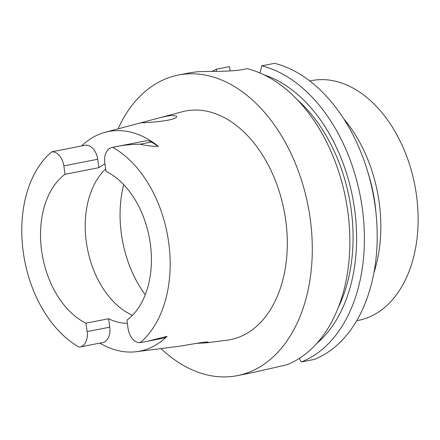 <?xml version="1.0" encoding="UTF-8"?>
<svg xmlns="http://www.w3.org/2000/svg" width="440" height="440" viewBox="0 0 440 440"><rect width="100%" height="100%" fill="white"/><g stroke="black" fill="none" stroke-linecap="round" stroke-linejoin="round"><path stroke-width="0.66" d="M158.769 118.019C163.851 116.666 168.163 115.83 171.694 115.5L176.022 115.863L176.578 116.457C177.92 119.741 155.359 122.337 145.041 122.584L140.542 122.87L158.769 118.019M148.511 341.066L163.597 338.113A14.96 9.972 -101.1 0 0 167.041 336.336A110.391 73.579 78.9 0 1 136.554 351.67L179.52 346.225C190.669 344.443 208.868 340.923 208.313 342.282L206.041 342.859L196.031 343.393M104.951 163.955A81.323 54.203 -101.1 0 0 98.89 167.673L65.027 174.295A81.323 54.203 -101.1 0 0 41.69 251.213A81.323 54.203 -101.1 0 0 85.949 323.186L108.597 318.752A81.323 54.203 -101.1 0 0 127.342 323.29M132.479 315.293A81.323 54.203 78.9 0 1 130.642 314.441A81.323 54.203 78.9 0 1 86.955 246.131A81.323 54.203 78.9 0 1 105.655 168.955M112.75 147.367A108.84 72.545 -101.1 0 1 168.608 241.923A108.84 72.545 -101.1 0 1 140.195 342.65A14.96 9.972 78.9 0 1 128.09 328.598L126.907 320.188A81.323 54.203 -101.1 0 0 150.244 243.265A81.323 54.203 -101.1 0 0 105.985 171.298L104.803 162.888A14.96 9.972 -101.1 0 1 111.914 147.477A14.96 9.972 -101.1 0 1 112.75 147.367C121.121 145.393 130.257 144.337 140.162 144.21L151.327 142.027A14.96 9.972 78.9 0 0 145.772 140.85L111.914 147.477M65.027 174.295L63.844 165.886L97.708 159.258A14.96 9.972 -101.1 0 0 84.849 145.31L51.739 151.833A14.96 9.972 78.9 0 1 63.844 165.886M51.739 151.833A108.84 72.545 -101.1 0 0 23.326 252.56A108.84 72.545 -101.1 0 0 79.184 347.116A14.96 9.972 -101.1 0 0 80.02 347.006A14.96 9.972 -101.1 0 0 87.131 331.595L109.78 327.162L108.597 318.752M85.949 323.186L87.131 331.595M109.78 327.162A14.96 9.972 78.9 0 1 102.668 342.573L80.02 347.006M136.554 351.67A110.391 73.579 78.9 0 1 99.88 343.118M81.565 145.954A111.161 74.091 78.9 0 1 105.248 132.275A111.161 74.091 78.9 0 1 114.389 130.735A111.161 74.091 78.9 0 1 158.34 146.344L151.327 142.027M97.708 159.258L98.89 167.673M160.98 348.574A153.153 102.08 -101.1 0 0 237.276 375.65A153.153 102.08 -101.1 0 0 309.155 211.794A153.153 102.08 -101.1 0 0 186.593 73.953A153.153 102.08 -101.1 0 0 178.464 75.042A153.153 102.08 -101.1 0 0 117.997 128.876M190.608 72.683L195.608 71.968A153.153 102.08 78.9 0 1 197.692 71.781A153.153 102.08 78.9 0 1 199.788 71.66C210.634 71.181 231.275 71.858 243.188 69.476L247.247 68.679A153.153 102.08 78.9 0 1 347.881 212.064A153.153 102.08 78.9 0 1 286.798 364.81L250.261 373.098M264.028 74.828A146.097 97.378 78.9 0 1 352.577 197.038A146.097 97.378 78.9 0 1 316.613 343.602M299.211 358.474L301.334 361.966A153.153 102.08 -101.1 0 0 362.423 209.22A153.153 102.08 -101.1 0 0 261.784 65.835L259.963 72.98M297.462 99.875A140.927 93.929 78.9 0 1 338.14 307.808M261.784 65.835L274.588 63.333A153.153 102.08 78.9 0 1 375.221 206.712A153.153 102.08 78.9 0 1 314.138 359.464L301.334 361.966M216.123 71.368L216.689 69.135A153.153 102.08 -101.1 0 0 211.865 71.423M230.098 70.939L229.493 66.633L216.689 69.135M157.74 118.288L182.111 111.793A116.501 77.654 78.9 0 1 191.686 110.187A116.501 77.654 78.9 0 1 285.329 217.613A116.501 77.654 78.9 0 1 226.804 340.236L206.041 342.865M158.34 146.344C152.394 146.421 146.333 145.706 140.162 144.21M140.195 342.65L147.362 341.291L167.041 336.336M375.969 212.949A119.086 79.376 -101.1 0 0 368.247 173.481M356.681 320.7L358.303 320.381A122.15 81.417 -101.1 0 0 415.63 189.695A122.15 81.417 -101.1 0 0 317.878 79.761A122.15 81.417 -101.1 0 0 311.394 80.63L309.771 80.944M343.838 118.921A122.15 81.417 78.9 0 1 373.918 272.685M123.695 184.641A96.701 64.455 -101.1 0 0 145.244 294.778M237.276 375.65L250.261 373.109M178.464 75.042L190.603 72.666M105.248 132.275L140.465 122.892"/></g></svg>
